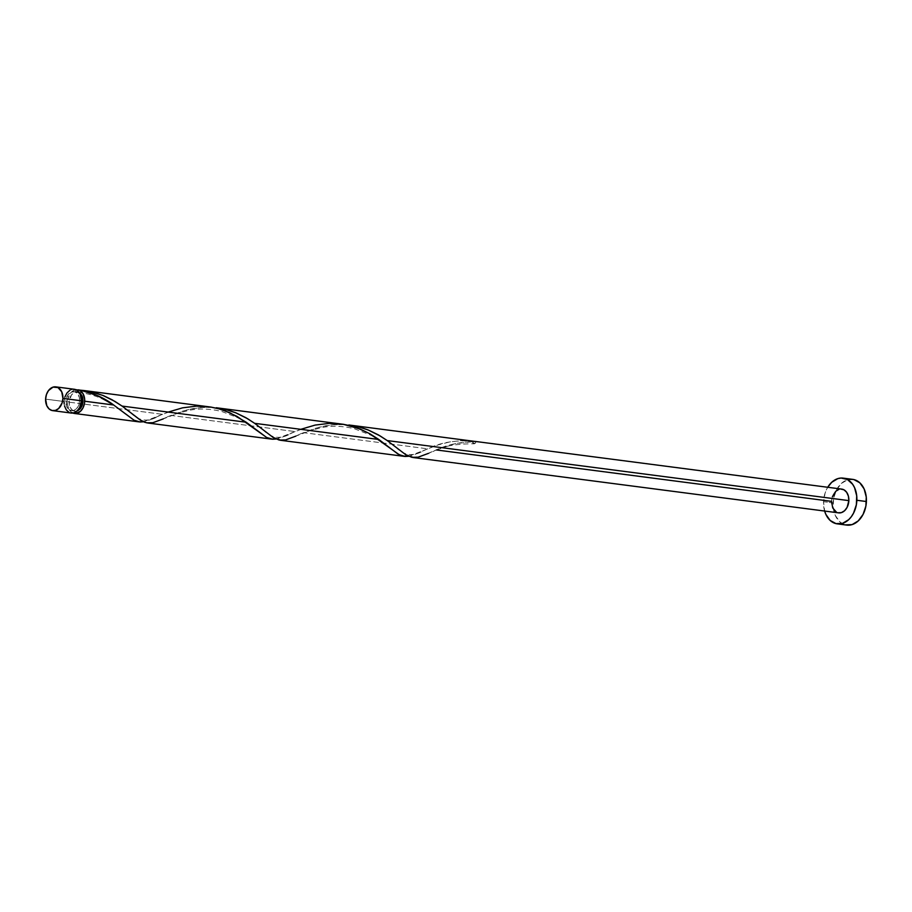<?xml version="1.0" encoding="UTF-8"?>
<svg xmlns="http://www.w3.org/2000/svg" width="912" height="912" viewBox="0 0 912 912"><rect width="100%" height="100%" fill="white"/><g stroke="black" fill="none" stroke-linecap="round" stroke-linejoin="round"><path stroke-width="0.68" stroke-dasharray="4.56 3.42" d="M74.282 389.264A11.993 8.607 -82.6 0 0 64.068 401.519L45.6 399.125L64.068 401.519A11.993 8.607 -82.6 0 0 71.193 413.045M79.515 392.935A9.587 6.886 -82.6 0 0 77.281 392.08A9.587 6.886 -82.6 0 0 76.426 392.046A9.587 6.886 -82.6 0 0 69.118 401.884L65.801 401.451A9.587 6.886 97.4 0 1 73.975 391.647A9.587 6.886 97.4 0 1 79.663 400.858L81.385 401.086L79.663 400.858L78.284 406.216L76.266 408.929L73.712 410.468L69.734 410.092L66.758 406.706L66.017 399.581L68.104 394.611L70.441 392.445L74.465 391.738L76.904 393.061L79.287 397.233L79.663 400.858A9.587 6.886 97.4 0 1 71.501 410.662A9.587 6.886 97.4 0 1 65.801 401.451L69.118 401.884L70.064 407.14L71.877 409.693L74.317 411.004L77.189 410.833A9.587 6.886 -82.6 0 1 74.807 411.095L71.501 410.662M852.72 479.37A23.051 16.553 -82.6 0 0 833.078 502.934L823.536 501.691A23.051 16.553 97.4 0 1 827.72 487.27L825.155 492.856L823.536 501.691L833.078 502.934A23.051 16.553 -82.6 0 0 846.769 525.095M472.701 441.1L461.187 440.656L449.981 441.887L438.136 444.896L427.751 448.829L303.628 432.687L315.233 428.366L325.812 425.756L334.271 424.661L345.922 424.696M436.483 449.969L455.259 443.631L472.53 441.704A11.993 8.607 97.4 0 1 474.97 441.397M841.742 489.094A11.993 8.607 -82.6 0 0 831.527 501.361A11.993 8.607 -82.6 0 0 838.652 512.875M207.799 406.638L196.126 406.159L184.771 407.402L174.203 410.024L162.587 414.344L67.385 401.953A11.993 8.607 97.4 0 1 74.795 389.971L76.483 389.983L74.795 389.971L76.426 392.046L73.747 392.878L71.421 395.044L69.118 401.884A9.587 6.886 -82.6 0 0 74.807 411.095M78.204 390.04L80.188 390.165L78.204 390.04M340.37 423.886L328.708 423.407L317.342 424.65L306.774 427.261L295.169 431.581L171.046 415.439L182.651 411.118L193.23 408.508L204.584 407.265L213.34 407.447M72.869 413.033A11.993 8.607 97.4 0 1 67.385 401.953L162.587 414.344L149.75 419.942L143.287 421.823M147.299 422.94L155.2 422.108L171.046 415.439L295.169 431.581L282.332 437.19L275.869 439.06M279.881 440.188L287.782 439.356L303.628 432.687L427.751 448.829L414.914 454.438L408.451 456.308M412.463 457.436L420.364 456.593L436.198 449.935L831.527 501.361L832.371 496.755M80.21 393.482L76.426 392.046L78.033 390.667M73.883 413.364L70.828 411.711L68.571 408.519L67.454 404.278L67.591 399.912L69.643 394.315L71.98 391.556L74.795 389.971L76.426 392.046L77.885 390.974M824.63 511.051A23.051 16.553 97.4 0 1 823.536 501.691L824.63 511.051M839.713 512.92L836.441 512.156M838.972 489.356L840.67 489.049M853.894 479.587L847.396 479.86L841.252 483.542L836.407 490.063L833.579 498.442L833.226 507.403L835.381 515.565L839.724 521.71L842.517 523.705L846.701 525.084M64.148 403.845L64.547 406.068M68.981 412.327L72.253 413.09M73.211 389.219L69.859 390.268M64.912 396.925L64.068 401.519M408.644 456.285L427.751 448.829C441.351 442.035 457.425 439.618 475.973 441.556L474.172 443.779L472.53 441.704L475.973 441.556A2.394 1.721 97.4 0 1 474.046 443.779A2.394 1.721 97.4 0 1 472.53 441.704C458.508 442.274 446.401 445.01 436.198 449.935L428.446 453.367C434.602 452.135 440.04 443.825 474.012 443.779M345.352 424.65L332.834 424.787L319.28 427.204L295.864 436.13C299.683 433.656 308.769 430.715 323.122 427.318C327.602 426.531 338.546 424.889 354.483 428.765L370.58 435.058C383.986 442.548 386.563 445.717 390.256 448.408M212.77 407.402L200.252 407.539L186.698 409.955L163.282 418.882C167.113 416.408 176.198 413.467 190.54 410.069C195.031 409.294 205.964 407.641 221.912 411.529L238.009 417.81C251.404 425.3 253.981 428.469 257.674 431.159M125.092 413.911C121.718 410.924 110.192 402.591 104.447 400.06C96.946 395.99 87.552 393.311 76.277 392.035L76.426 392.046M143.492 421.789L168.207 412.087M276.062 439.037L300.789 429.324M77.281 392.08L73.975 391.647M395.466 446.88C403.856 455.715 413.296 456.935 423.784 450.562M262.884 429.632C271.274 438.467 280.714 439.698 291.213 433.325M130.313 412.384C138.692 421.219 148.132 422.45 158.631 416.077"/><path stroke-width="1.37" d="M70.577 412.931L73.952 412.794L77.155 410.879L79.675 407.482L81.396 400.79A11.993 8.607 -82.6 0 0 74.282 389.264L55.814 386.87A11.993 8.607 97.4 0 1 62.928 398.384L81.396 400.79L80.21 394.223L76.494 389.994L78.204 390.04L73.211 389.219M52.714 410.639L71.193 413.045A11.993 8.607 -82.6 0 0 81.396 400.79L62.928 398.384A11.993 8.607 97.4 0 1 52.714 410.639A11.993 8.607 97.4 0 1 45.6 399.125L46.797 405.692L49.054 408.884L52.098 410.525L55.484 410.389L58.676 408.473L62.084 402.979L62.928 398.384L61.731 391.818L58.026 387.589L53.044 387.121L48.473 390.575L46.444 394.531L45.6 399.125A11.993 8.607 97.4 0 1 55.814 386.87M77.018 410.89L80.678 408.131L82.981 401.291L81.385 401.086L82.981 401.291A9.587 6.886 -82.6 0 0 79.515 392.935M837.216 523.853L846.769 525.095A23.051 16.553 -82.6 0 0 866.4 501.52A23.051 16.553 -82.6 0 0 852.72 479.37L843.167 478.127A23.051 16.553 97.4 0 1 856.858 500.278L866.4 501.52L856.858 500.278A23.051 16.553 97.4 0 1 837.216 523.853A23.051 16.553 97.4 0 1 824.63 511.051M824.448 510.424L825.827 514.322L830.171 520.467L836.042 523.636L842.54 523.363L848.684 519.68L851.318 516.716L853.529 513.148L856.357 504.769L856.71 495.82L854.555 487.646L852.629 484.261L847.419 479.518L841.115 478.036L837.854 478.618L831.71 482.3L827.72 487.27A23.051 16.553 97.4 0 1 843.167 478.127M475.973 441.556L348.829 424.981L357.481 426.542L368.471 430.088L378.48 434.956L387.235 440.576L848.855 500.62A11.993 8.607 -82.6 0 0 841.742 489.094L475.334 441.442A11.993 8.607 97.4 0 1 475.973 441.556L474.263 441.397M836.441 512.156L832.724 507.927L831.527 501.361L436.483 449.969M412.783 457.482L838.652 512.875A11.993 8.607 -82.6 0 0 848.855 500.62L387.235 440.576L380.167 435.947L367.958 429.883L361.255 427.557L348.829 424.981M80.758 390.268L78.238 389.823A11.993 8.607 97.4 0 1 84.713 401.223L113.624 404.985L97.516 395.637L80.758 390.268M210.695 407.048L84.428 390.587L94.369 392.57L103.592 395.705L112.108 399.787L122.083 406.079L246.206 422.233L230.041 412.851L219.256 408.929L210.695 407.048M276.53 438.957L271.434 439.094L266.532 437.407L246.206 422.233L122.083 406.079L115.015 401.451L102.794 395.386L89.125 391.351L80.188 390.165L84.428 390.587M343.277 424.297L216.247 407.744L224.899 409.294L235.889 412.84L245.898 417.707L254.653 423.328L378.788 439.47L370.021 433.861L360.012 428.982L343.277 424.297M409.112 456.194L402.785 456.091L397.849 453.959L378.788 439.47L254.653 423.328L247.597 418.699L235.376 412.634L228.673 410.309L216.247 407.744M143.959 421.709L138.852 421.846L133.95 420.17L113.624 404.985L84.713 401.223A11.993 8.607 97.4 0 1 74.499 413.478A11.993 8.607 97.4 0 1 72.869 413.033M140.095 421.971L138.852 421.846M272.665 439.219L271.434 439.094M163.282 418.882L152.874 422.712L146.593 422.815L140.505 420.181L122.083 406.079L139.867 419.771L144.86 422.336L148.553 423.077M405.247 456.467L404.016 456.331M295.864 436.13L285.456 439.96L279.175 440.063L273.087 437.418L254.653 423.328L273.087 437.429L281.124 440.325M428.446 453.367L418.038 457.208L411.757 457.3L405.669 454.666L387.235 440.576L405.669 454.666L413.706 457.573M77.189 410.833A9.587 6.886 -82.6 0 0 82.981 401.291L82.023 396.036L79.048 392.65M77.611 391.373L78.238 389.823L79.64 390.336L83.06 393.756L84.668 399.194L84.451 403.56L82.981 407.915L80.461 411.312L75.571 413.524L72.287 412.76M840.67 489.049L843.953 489.824L846.655 492.286L848.377 496.082L848.855 500.62L847.134 507.311L844.615 510.709L841.411 512.624L838.037 512.761M832.371 496.755L835.78 491.272L838.972 489.356M845.584 524.879L852.082 524.605L858.226 520.923L863.083 514.391L865.898 506.012L866.263 497.063L864.109 488.889L859.765 482.756L853.894 479.587M64.068 401.519L64.148 403.845M64.547 406.068L66.268 409.853L68.981 412.327M69.859 390.268L66.952 392.981L64.912 396.925M77.885 390.974L78.238 389.823C92.135 392.525 103.922 397.586 113.624 404.985L134.098 420.238L140.14 421.982L143.492 421.789M168.207 412.087L182.571 407.835L196.468 406.148L210.82 407.06L217.865 408.553L224.671 410.674L237.177 416.465L266.68 437.486L272.722 439.231L276.062 439.037M300.789 429.324L315.142 425.083L329.05 423.396L343.402 424.308L350.447 425.801L357.242 427.922L369.759 433.702L399.251 454.735L405.304 456.467L408.644 456.285M139.183 421.891L74.499 413.478M271.753 439.139L147.63 422.986M404.335 456.376L280.212 440.234"/></g></svg>
